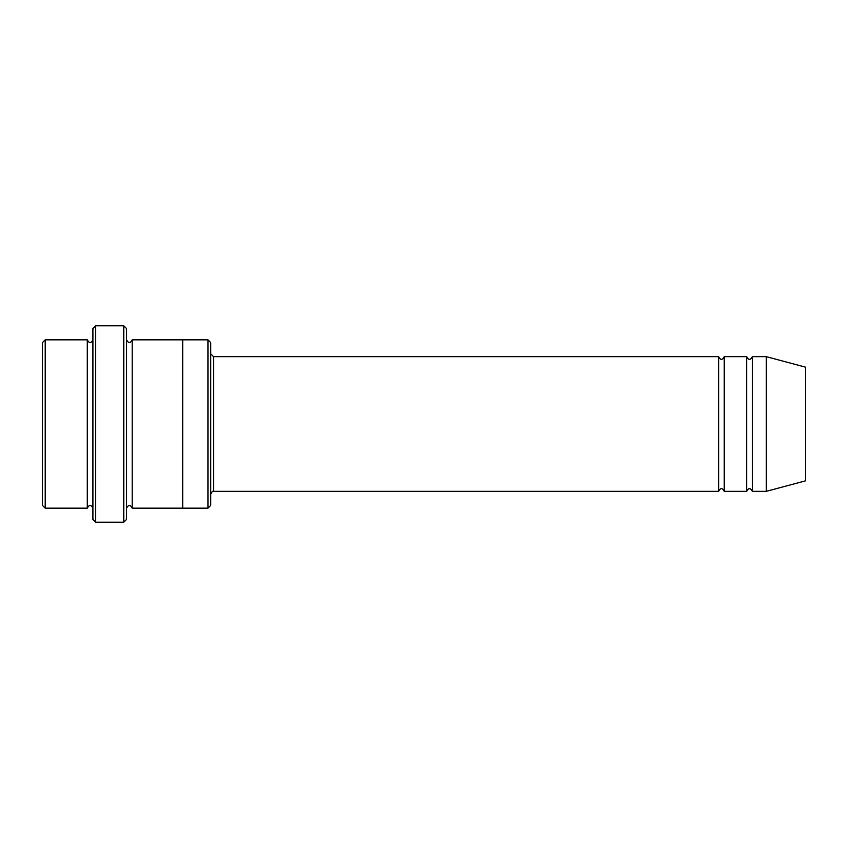 <?xml version="1.0" encoding="UTF-8"?>
<svg xmlns="http://www.w3.org/2000/svg" width="848" height="848" viewBox="0 0 848 848"><rect width="100%" height="100%" fill="white"/><g stroke="black" fill="none" stroke-linecap="round" stroke-linejoin="round"><path stroke-width="1.27" d="M210.749 353.849L213.558 356.658L718.616 356.658L718.616 491.342C720.493 487.717 722.358 487.717 724.234 491.342L746.675 491.342C748.551 487.717 750.416 487.717 752.293 491.342L752.293 356.658L766.316 356.658L766.316 491.342L752.293 491.342M724.234 491.342L724.234 356.658L746.675 356.658L746.675 491.342M210.749 342.634L210.749 505.366L207.951 508.175L207.951 339.825L210.749 342.634M92.909 339.825C91.033 343.451 89.167 343.451 87.291 339.825L87.291 508.175C89.167 504.549 91.033 504.549 92.909 508.175M45.209 339.825L42.4 342.634L42.4 505.366L45.209 508.175L45.209 339.825L87.291 339.825M45.209 508.175L87.291 508.175M766.316 491.342L805.6 480.816L805.6 367.184L766.316 356.658M123.766 325.791L126.575 328.6L126.575 519.4L123.766 522.209L95.707 522.209L95.707 325.791L123.766 325.791L123.766 522.209M126.575 508.175C128.451 504.56 130.316 504.56 132.193 508.175L132.193 339.825C130.316 343.44 128.451 343.44 126.575 339.825M95.707 522.209L92.909 519.4L92.909 328.6L95.707 325.791M132.193 508.175L207.951 508.175M182.691 508.175L182.691 339.825L207.951 339.825M213.558 356.658L213.558 491.342L718.616 491.342M752.293 356.658C750.416 360.283 748.551 360.283 746.675 356.658M724.234 356.658C722.358 360.283 720.493 360.283 718.616 356.658M132.193 339.825L182.691 339.825M213.558 491.342C212.837 490.801 211.894 491.734 210.749 494.151"/></g></svg>
